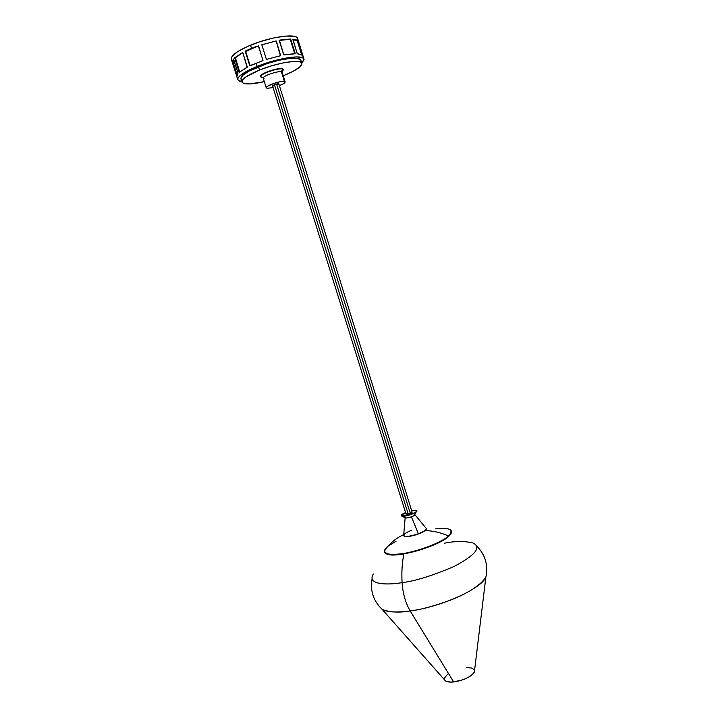 <?xml version="1.0" encoding="UTF-8"?>
<svg xmlns="http://www.w3.org/2000/svg" width="718" height="718" viewBox="0 0 718 718"><rect width="100%" height="100%" fill="white"/><g stroke="black" fill="none" stroke-linecap="round" stroke-linejoin="round"><path stroke-width="1.08" d="M260.544 76.566L260.84 75.435L262.842 73.909L270.56 70.606L277.193 68.919L282.012 68.578L283.52 69.628L282.506 71.208L283.395 69.413L282.623 69.027L281.402 71.818L282.039 72.132L283.395 69.413M282.973 70.31L283.43 69.458M262.321 77.49L261.585 77.391L262.321 77.49M285.136 81.924L282.147 72.312L281.402 71.818L284.4 81.466L285.136 81.933C285.163 82.866 283.251 84.114 279.392 85.675L283.619 83.638L285.154 82.032L284.4 81.466L281.402 71.818C277.821 70.678 262.043 76.225 263.246 78.199L266.243 87.811C265.077 85.936 280.855 80.416 284.4 81.466L280.038 81.735L273.657 83.45L267.231 86.465L266.225 87.749L267.042 88.287L266.243 87.811M273.1 87.632L267.042 88.287L273.1 87.632M401.667 516.054L401.317 515.587C401.254 514.824 402.672 513.837 405.562 512.598L401.299 515.452L405.329 517.884L401.667 516.054C403.794 517.445 417.93 512.67 416.907 510.911L416.045 512.122C411.944 514.537 407.519 515.91 402.771 516.251L401.667 516.054M411.674 510.695L416.718 510.534L416.557 511.458L414.618 512.796L406.81 515.56L401.613 515.883C403.749 517.274 417.885 512.499 416.862 510.74L415.534 510.238L411.674 510.695M403.83 535.906L404.243 536.265C406.918 537.073 411.638 536.31 418.397 533.977L418.361 533.77C411.54 536.122 406.783 536.885 404.09 536.077C402.708 534.757 405.221 532.828 411.62 530.279M405.14 517.534L406.029 518.019L411.45 516.843C408.515 517.849 406.469 518.199 405.329 517.884M405.149 517.795L403.695 534.928C404.01 537.208 408.892 536.822 418.361 533.77L411.45 516.843L418.361 533.77C424.706 531.23 427.21 529.31 425.882 528.008L414.807 514.555C415.148 515.066 414.026 515.847 411.45 516.843L414.358 515.416L414.825 514.519M412.123 512.167L409.933 512.221L276.951 85.146L278.844 83.934C278.297 83.539 276.825 83.782 274.429 84.634L408.228 514.088L406.038 514.133L408.228 514.088L274.429 84.634L272.544 85.873M451.505 532.173L449.989 535.054L448.553 535.987C440.762 532.585 432.954 530.781 425.128 530.566C432.954 530.781 440.762 532.585 448.553 535.987C454.377 529.758 450.096 527.38 435.7 528.861C453.893 526.653 453.139 532.442 448.553 535.987C445.672 539.406 426.447 549.45 403.184 553.578C381.034 556.872 382.586 549.988 388.034 546.236C392.342 541.246 397.566 537.378 403.713 534.641C397.566 537.378 392.342 541.246 388.034 546.236L396.094 541.192L388.034 546.236C380.711 553.282 385.754 555.723 403.184 553.578C419.716 550.921 441.48 542.431 448.553 535.987L449.989 535.054L451.173 530.835M451.182 530.871L449.989 535.054L448.723 536.31L451.505 532.235M384.965 552.905L387.846 554.404C393.446 556.118 410.875 553.327 424.823 548.355C438.258 543.203 446.228 539.182 448.723 536.31L448.723 536.31C446.219 539.191 438.258 543.203 424.823 548.364C410.884 553.327 393.446 556.118 387.855 554.413L385.001 552.95L387.855 554.413C398.472 557.877 439.057 545.833 448.723 536.31C439.057 545.833 398.472 557.877 387.846 554.404L384.48 551.612M444.388 679.668L445.537 680.969C447.215 681.983 449.926 682.306 453.659 681.956L410.184 610.946C396.776 612.714 387.487 612.239 382.29 609.501L379.292 606.459L382.29 609.501C390 612.337 399.298 612.822 410.184 610.946C405.562 603.084 402.861 593.642 402.08 582.63C388.124 585.143 366.288 584.973 373.414 573.978C366.288 584.973 388.124 585.143 402.08 582.63C401.533 572.596 402.053 563.486 403.651 555.283M403.947 553.838C402.116 562.374 401.497 571.968 402.08 582.63C414.771 581.203 432.128 575.809 454.144 566.439C475.487 555.095 481.76 547.278 472.982 542.97C481.76 547.278 475.487 555.095 454.144 566.439C432.128 575.809 414.771 581.203 402.08 582.63C402.861 593.642 405.562 603.084 410.184 610.946C419.743 609.923 432.945 606.405 449.8 600.392C468.342 593.131 480.36 585.421 485.853 577.245L486.589 573.036L485.853 577.245C481.356 588.706 440.933 607.015 410.184 610.946L453.659 681.956C464.097 680.26 470.999 676.93 474.374 671.985L474.58 670.262M444.648 543.176C454.979 541.049 464.429 540.977 472.982 542.97M444.514 679.946L446.775 681.535L451.003 682.1L461.073 680.404L466.808 678.16L471.376 675.396L474.086 672.551L474.634 670.639M474.526 670.073L471.888 668.045L466.368 667.596M447.691 674.112L444.316 678.223M444.236 678.842L444.307 679.416M448.562 536.454L448.714 536.337C438.994 545.931 398.589 557.94 387.855 554.413L387.846 554.404C384.938 553.623 383.87 552.223 384.651 550.203M412.141 512.194L408.228 514.088C410.606 513.451 411.908 512.823 412.141 512.203L278.844 83.907L275.64 84.212L272.544 85.837L406.029 514.106M403.938 536.05L407.851 536.552L415.085 535.081L422.301 532.289L426.187 529.426C425.298 530.808 422.705 532.325 418.397 533.977L418.361 533.77C422.696 532.101 425.316 530.575 426.214 529.184L426.187 529.426M407.115 513.19L406.038 513.989M264.053 78.702L263.228 77.993C263.03 75.821 278.01 70.732 281.402 71.818L282.623 69.027C278.521 67.663 260.284 73.873 260.562 76.521L261.585 77.391L260.589 76.772C259.117 74.358 278.297 67.6 282.623 69.027L282.506 68.668C278.18 67.241 259.01 73.999 260.472 76.413L260.589 76.772M272.616 85.954L273.998 85.972M301.847 63.355C301.919 66.532 295.879 70.597 283.718 75.57L293.177 71.279L299.577 67.169L301.91 63.839L301.372 62.645L299.684 61.829L293.106 61.488L283.116 62.915L271.269 65.921L259.53 70.014C277.866 62.493 301.38 58.921 301.847 63.355L300.851 60.141C300.366 55.645 276.834 59.172 258.498 66.72L259.53 70.014L246.202 76.7L242.774 79.617L241.921 81.915L243.635 83.396L249.568 83.943L264.323 81.646C251.201 84.58 243.743 84.706 241.948 82.014C241.661 79.025 247.522 75.031 259.53 70.014L258.498 66.72C246.498 71.746 240.638 75.776 240.934 78.8L241.939 82.014M283.718 75.57L283.215 75.758L283.718 75.57M302.808 57.754L303.041 56.022L297.629 38.512C296.983 33.1 270.794 36.636 250.519 45.18L251.506 48.339L258.579 46.024L262.976 60.536L256.164 63.256L257.143 66.397L246.391 71.414L239.597 76.081L238.026 78.038L237.739 79.653L238.726 80.874L241.876 81.798L237.766 79.743C237.434 76.404 243.887 71.962 257.143 66.397L256.164 63.256L249.774 65.688L245.359 51.669L245.61 50.951L251.506 48.339L250.519 45.18C237.281 50.87 230.873 55.537 231.304 59.163L232.264 62.215M233.413 59.011L232.192 61.883L232.461 62.645L233.197 62.457L232.461 62.645L232.686 63.256L233.395 63.067L232.686 63.256L236.734 76.144L232.264 62.224L233.413 59.011L237.99 72.967L236.814 76.691L237.766 79.743M247.136 67.348L239.238 72.321L234.732 57.673L242.81 52.62L247.136 67.348M257.143 66.397C277.444 58.032 303.481 54.155 303.992 59.118L301.775 63.139L304.064 59.684L302.718 57.817L296.597 56.901L289.21 57.512L273.522 60.877L257.143 66.397M280.451 55.771L266.387 59.406L261.819 44.758L276.125 40.953L280.451 55.771M302.574 55.304L297.153 53.509L292.908 39.113L298.114 40.818L302.574 55.304M295.071 53.787L283.852 54.936L279.374 40.262L290.655 39.104L295.071 53.787M300.752 61.371L300.914 60.635M300.788 59.98L297.414 58.32L289.857 58.4L279.23 60.231L267.222 63.561L248.778 71.244L242.621 75.462L240.907 78.702M241.203 79.303L241.786 79.806M297.548 40.011L297.71 39.122M297.566 38.332L296.301 37.058L293.788 36.232L285.36 36.088L273.531 37.982L260.185 41.635L247.539 46.455L237.685 51.624L232.129 56.318L231.277 59.064L232.309 60.411M303.005 55.923L298.616 41.716M302.574 55.169L298.32 41.357L297.584 41.653L301.605 54.658L297.36 41.07L292.827 39.185M297.414 53.796L302.565 55.295M297.297 53.706L292.791 39.436L297.333 41.043L298.069 40.746L297.333 41.043L297.584 41.653L298.167 40.926M292.899 39.122L297.279 40.154L298.069 40.746L297.342 41.052M289.955 39.337L279.293 40.414L289.955 39.337M294.73 53.805L290.449 39.849L294.694 53.572L295.188 53.276L290.691 39.14M290.566 39.05L282.632 39.652L279.607 40.127L279.302 40.738L283.745 54.846L294.721 53.679M275.631 41.114L261.792 44.821L266.432 59.423L280.603 55.654L276.295 41.536L275.631 41.114L276.385 41.294L280.594 55.394L276.385 41.294L275.631 41.114M250.115 65.859L263.003 60.474L258.363 45.88L245.61 50.951L254.693 47.083L258.471 45.934L245.682 51.436L250.187 65.832M245.359 51.669L250.026 65.58L245.359 51.669L245.96 51.041L245.359 51.669M235.378 57.637L242.819 52.638L235.351 57.736L239.731 72.015M239.3 72.338L247.306 67.043L242.828 52.647M235.342 57.781L234.732 58.32L235.396 58.248L239.677 71.89L239.013 71.971L234.687 57.808L242.558 52.522M233.063 62.026L233.736 59.414L233.063 62.017L237.102 74.896M236.994 77.095L236.823 75.552L238.035 73.137L233.619 59.109M232.461 62.645L233.188 62.457M239.13 72.204L239.677 71.89M448.714 536.337L449.989 535.054C451.936 532.756 452.017 530.997 450.24 529.776M372.059 578.798C369.985 590.761 373.396 600.993 382.29 609.501L445.537 680.969M474.374 671.985L485.853 577.245C488.348 565.192 485.341 554.835 476.842 546.165M416.045 512.122L414.358 515.416M402.771 516.251L406.029 518.019M260.562 76.521L263.228 77.993M303.992 59.109L303.041 56.031M234.75 57.646L235.414 57.575M290.476 39.023L289.991 39.337"/></g></svg>
